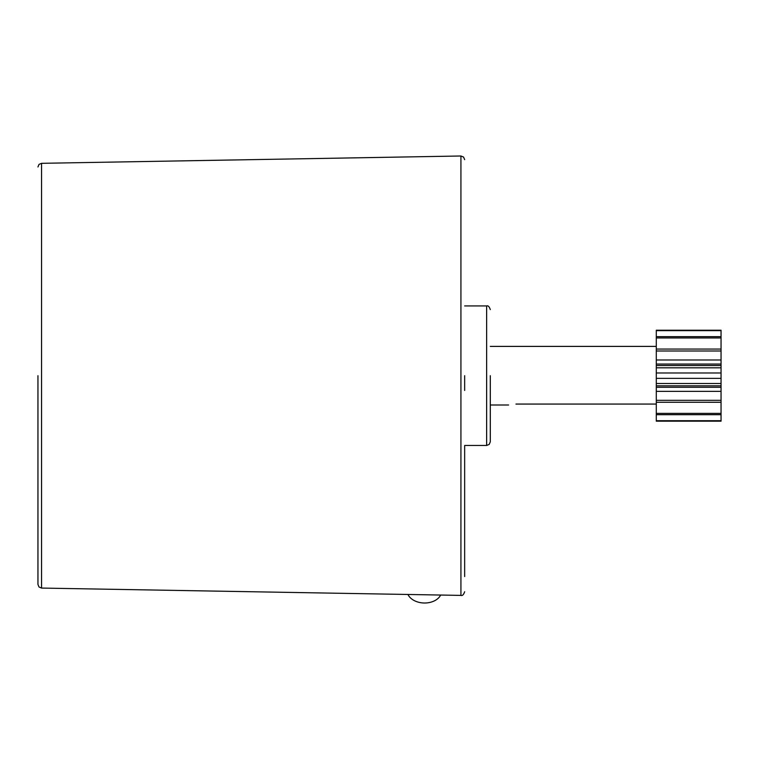 <?xml version="1.0" encoding="UTF-8"?>
<svg xmlns="http://www.w3.org/2000/svg" width="759" height="759" viewBox="0 0 759 759"><rect width="100%" height="100%" fill="white"/><g stroke="black" fill="none" stroke-linecap="round" stroke-linejoin="round"><path stroke-width="1.14" d="M515.94 404.063C506.481 405.078 506.481 405.078 515.94 404.063L656.288 404.063M490.295 375.696L490.295 441.804L490.295 375.696M464.66 576.555L464.66 445.467L486.633 445.467L486.633 305.924C488.075 305.412 489.299 306.627 490.295 309.587M464.66 390.487L464.66 375.696M37.95 375.696L37.95 584.411L37.95 375.696M407.953 594.468A17.305 12.239 1.4 0 0 424.224 603.007A17.305 12.239 1.4 0 0 440.666 595.037M656.288 413.389L656.288 421.179L721.05 421.179L721.05 330.212L656.288 330.212L656.288 413.389L721.05 413.389M656.288 402.27L721.05 402.279L656.288 402.27M656.288 349.064L721.05 349.055L656.288 349.064M656.288 420.704L721.05 420.704M656.288 421.169L721.05 421.169M721.05 414.689L656.288 414.689M721.05 400.325L656.288 400.325M721.05 391.359L656.288 391.359M721.05 385.809L656.288 385.809M721.05 383.513L656.288 383.513M721.05 378.361L656.288 378.361M721.05 372.982L656.288 372.982M721.05 367.811L656.288 367.811M721.05 365.515L656.288 365.515M721.05 359.984L656.288 359.984M721.05 351.009L656.288 351.009M721.05 337.964L656.288 337.964M721.05 336.664L656.288 336.664M721.05 330.668L656.288 330.668M37.95 166.98L39.003 164.409L41.546 163.318L41.546 588.073L460.931 595.398L460.931 155.993L463.559 157.047L464.66 159.656M656.288 346.398L490.295 346.398M508.615 405.002L490.295 405.002M486.633 445.467L489.223 444.394L490.295 441.804M486.633 305.924L464.66 305.924M460.931 595.398C462.392 595.938 463.626 594.714 464.66 591.735M41.546 588.073L39.003 586.982L37.95 584.411M41.546 163.318L460.931 155.993M656.288 387.28L721.05 387.28M656.288 364.054L721.05 364.054"/></g></svg>
